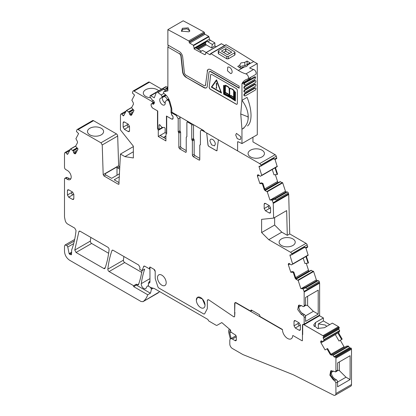 <?xml version="1.0" encoding="UTF-8"?>
<svg xmlns="http://www.w3.org/2000/svg" width="416" height="416" viewBox="0 0 416 416"><rect width="100%" height="100%" fill="white"/><g stroke="black" fill="none" stroke-linecap="round" stroke-linejoin="round"><path stroke-width="0.62" d="M93.543 120.676L78.088 129.6A1.804 1.045 -120 0 0 77.184 129.511L92.638 120.583A1.804 1.045 -120 0 1 93.543 120.676L116.412 133.874A1.804 1.045 -120 0 1 117.686 136.032L118.638 165.729A1.082 0.624 -120 0 0 119.402 167.024L119.844 167.279M78.088 129.6L100.953 142.802L102.232 144.96L117.686 136.032M101.239 134.852A8.055 4.649 180 0 1 92.487 135.866A8.055 4.649 180 0 1 87.485 131.602A8.055 4.649 180 0 1 89.846 128.274A8.055 4.649 180 0 1 98.654 127.275A8.055 4.649 180 0 1 103.594 131.602A8.055 4.649 180 0 1 101.239 134.852M299.369 305.006A5.418 3.13 60 0 0 302.687 313.56L304.288 314.48A1.804 1.045 -120 0 1 305.562 316.69L304.158 317.502L304.158 324.028L303.732 324.36A2.168 1.253 -120 0 0 302.895 324.376A2.168 1.253 -120 0 0 302.448 325.364L302.448 340.413A0.723 0.416 -120 0 1 302.297 340.746A0.723 0.416 -120 0 0 302.448 340.413L302.448 334.989A1.81 1.045 -120 0 0 302.702 334.256L302.702 325.515A1.81 1.045 -120 0 1 303.077 324.688A1.81 1.045 -120 0 1 303.212 324.631A1.81 1.045 -120 0 1 303.982 324.776L319.566 315.749L323.398 317.959L315.479 322.535L313.628 325.114L317.528 328.489L324.418 327.699L332.342 323.123L338.541 326.7L322.951 335.702L303.982 324.745M304.008 324.355L319.467 315.432A0.723 0.416 -120 0 0 319.618 315.099L303.732 324.36M304.158 317.502A1.804 1.045 -120 0 0 302.879 315.292L301.283 314.371L297.742 309.592L298.574 305.25L301.283 305.521L302.879 306.441A1.804 1.045 -120 0 0 303.784 306.53A1.804 1.045 -120 0 0 304.158 305.703L304.158 292.084A1.804 1.045 -120 0 0 304.039 291.387L302.796 288.397L302.458 288.709L300.856 288.647L298.163 280.431L296.062 279.308L295.142 278.19L295.719 277.857L296.473 279.074L296.062 279.308M305.937 248.035L308.152 255.273L291.268 264.909L289.697 263.806A1.264 0.728 -120 0 0 289.011 263.448L288.933 263.442A1.264 0.728 -120 0 0 288.678 263.5A1.264 0.728 -120 0 0 288.47 263.76L288.35 264.061A1.264 0.728 -120 0 0 288.382 264.867L290.805 272.267L293.233 272.366L295.142 278.19M308.152 255.273L292.698 264.196L290.004 255.507A0.723 0.416 -120 0 1 290.103 254.899A0.723 0.416 -120 0 1 290.248 254.868L291.408 254.914A1.082 0.624 -120 0 0 291.626 254.862A1.082 0.624 -120 0 0 291.777 253.952L291.725 253.796A1.804 1.045 -120 0 0 290.571 252.273L268.762 239.684L261.617 232.554L274.648 225.035L281.793 232.164L268.762 239.684M280.015 181.698L282.703 182.848L285.449 191.23A0.723 0.416 -120 0 0 286.13 191.906L287.29 191.953A1.082 0.624 -120 0 1 288.304 192.967L288.59 193.835A1.804 1.045 -120 0 1 288.709 194.48L289.723 233.938L287.295 235.336L286.66 210.59L273.629 218.114L261.617 219.352L261.617 232.554M273.629 218.114L273.25 203.408A1.804 1.045 -120 0 0 273.13 202.758L271.877 199.742L271.544 200.054L269.937 199.992L267.249 191.771L265.148 190.653L264.228 189.535L264.805 189.202L265.559 190.414L265.148 190.653M275.018 159.38L277.238 166.613L260.354 176.254L258.778 175.152A1.264 0.728 -120 0 0 258.097 174.788L258.014 174.788A1.264 0.728 -120 0 0 257.759 174.845A1.264 0.728 -120 0 0 257.551 175.1L257.436 175.406A1.264 0.728 -120 0 0 257.468 176.212L259.891 183.612L262.319 183.706L264.228 189.535M261.778 175.542L259.085 166.852A0.723 0.416 -120 0 1 259.189 166.244A0.723 0.416 -120 0 1 259.334 166.213L260.489 166.254A1.082 0.624 -120 0 0 260.707 166.208A1.082 0.624 -120 0 0 260.863 165.292L260.811 165.136A1.804 1.045 -120 0 0 259.652 163.618L218.421 139.812L216.913 150.779M217.131 150.394L216.434 150.691A1.082 0.624 60 0 0 216.944 150.758M202.977 130.161L202.342 130.53L206.7 133.047L207.99 145.116L208.754 146.328L216.372 150.727M202.342 130.53A2.709 1.565 -120 0 0 200.985 130.395A2.709 1.565 -120 0 0 200.424 131.638L200.424 144.555A0.723 0.416 -120 0 1 200.273 144.888A0.723 0.416 -120 0 1 200.106 144.919A0.723 0.416 -120 0 0 199.935 144.95A0.723 0.416 -120 0 0 199.784 145.283L199.784 159.588L199.02 160.03A1.082 0.624 -120 0 0 199.56 160.087A1.082 0.624 -120 0 0 199.784 159.588M193.523 124.701L193.523 138.419L191.74 139.454A0.723 0.416 -120 0 0 192.057 140.187L192.374 140.915L192.374 155.314L193.144 156.64L199.02 160.03M191.74 139.454L191.74 125.294A1.082 0.624 -120 0 0 190.97 123.963L187.647 122.049L188.287 121.68M186.883 136.651L186.566 137.015L186.883 136.651L186.883 122.491L187.106 121.992L187.647 122.049M186.846 136.848L186.566 137.015A0.723 0.416 -120 0 0 186.394 137.046A0.723 0.416 -120 0 0 186.243 137.379L186.243 151.772L185.479 152.214A1.082 0.624 -120 0 0 186.02 152.266A1.082 0.624 -120 0 0 186.243 151.772M172.957 112.83L172.318 113.199L176.28 115.482L178.194 118.804L178.194 131.721L178.833 133.182L178.833 147.493L179.603 148.819L185.479 152.214M172.318 113.199A1.082 0.624 -120 0 0 171.777 113.142A1.082 0.624 -120 0 0 171.553 113.641L171.553 114.098A1.082 0.624 -120 0 0 171.777 114.852L172.702 116.002A1.082 0.624 -120 0 1 173.087 116.99L172.713 119.231L171.995 119.033M154.138 101.863L152.646 102.721L152.646 103.178A1.082 0.624 -120 0 1 152.422 103.678L151.497 103.761A1.082 0.624 -120 0 0 151.336 103.808A1.082 0.624 -120 0 0 151.112 104.307L151.112 105.716L152.391 107.931L157.498 110.88L157.498 128.3L158.278 130.307L158.278 136.51L165.916 140.92L165.916 134.722L166.696 133.609L166.696 116.194L171.808 119.142M152.646 102.721A1.082 0.624 -120 0 0 151.887 101.4L134.04 91.099A1.804 1.045 -120 0 0 133.136 91.005A1.804 1.045 -120 0 0 132.881 91.281L132.397 93.007L134.555 95.087L131.862 100.199L133.276 102.809L133.474 104.12L131.565 107.744L133.999 110.453L131.576 115.055A1.264 0.728 -120 0 1 131.399 115.248A1.264 0.728 -120 0 1 131.071 115.3L130.749 115.248A1.264 0.728 -120 0 1 130.062 114.816L129.984 114.728A1.264 0.728 -120 0 1 129.522 113.88L129.074 112.33L126.5 110.427L123.703 115.695A0.723 0.416 -120 0 1 123.599 115.804A0.723 0.416 -120 0 1 123.022 115.591L121.867 114.296A1.082 0.624 -120 0 0 120.999 113.974A1.082 0.624 -120 0 0 120.848 114.135L120.572 114.66A1.804 1.045 -120 0 0 120.453 115.211L120.453 129.943L133.354 146.167L133.354 157.966L124.93 156.645L120.453 154.06L118.862 184.304M119.085 183.851L118.321 184.246L119.085 183.804M102.232 144.96L103.178 174.652L103.943 175.947L118.321 184.246M77.184 129.511A1.804 1.045 -120 0 0 76.929 129.782L76.445 131.508L78.598 133.588L75.91 138.7L77.319 141.315L77.522 142.62L75.613 146.245L78.042 148.954L75.618 153.556A1.264 0.728 -120 0 1 75.442 153.748A1.264 0.728 -120 0 1 75.114 153.8L74.792 153.748A1.264 0.728 -120 0 1 74.11 153.322L74.027 153.228A1.264 0.728 -120 0 1 73.564 152.381L73.117 150.831L70.543 148.928L67.746 154.196A0.723 0.416 -120 0 1 67.647 154.305A0.723 0.416 -120 0 1 67.07 154.092L65.91 152.797A1.082 0.624 -120 0 0 65.047 152.474A1.082 0.624 -120 0 0 64.891 152.641L64.615 153.161A1.804 1.045 -120 0 0 64.496 153.717L64.496 167.336A1.804 1.045 -120 0 0 65.775 169.546L67.371 170.472A5.418 3.13 -120 0 1 70.912 175.245A5.418 3.13 -120 0 1 70.08 179.587A5.418 3.13 -120 0 1 67.371 179.322L65.775 178.402A1.804 1.045 -120 0 0 64.87 178.308A1.804 1.045 -120 0 0 64.496 179.135L64.496 216.648A3.614 2.085 -120 0 0 64.584 217.464L65.192 220.423A3.614 2.085 -120 0 0 67.657 224.037L74.766 228.14L76.034 230.511C75.301 237.593 73.85 244.072 71.677 249.943L71.375 254.764L69.54 254.212L69.124 253.646L67.772 247.026L73.679 243.615M143.874 266.11L142.007 270.65L139.734 269.334L139.953 267.415L138.684 265.044L113.162 250.307A1.804 1.045 -120 0 0 112.258 250.219A1.804 1.045 -120 0 0 111.951 250.609A125.59 72.509 -120 0 0 107.843 269.173A1.804 1.045 -120 0 0 109.112 271.554L133.661 285.73L133.661 286.629L147.742 294.762C146.728 297.721 145.168 300.009 143.062 301.626L141.128 301.532L69.607 260.239C66.503 258.097 64.802 255.148 64.496 251.389L64.496 246.241L65.057 245.003L66.784 245.388L67.772 247.026M159.76 291.668L142.932 301.709L158.382 292.781M144.316 266.032L143.588 266.453L144.778 266.198L149.578 268.975L149.963 268.752M149.963 267.129L149.578 267.348L150.093 267.056L149.578 267.348L149.578 268.975M153.925 269.266L150.093 267.056L153.925 269.266L155.199 271.482L155.199 277.909L155.199 271.482A1.804 1.045 -120 0 0 153.925 269.266M155.199 277.909A3.614 2.085 -120 0 0 155.438 279.292L157.836 286.608A1.804 1.045 -120 0 0 158.995 288.127L203.528 313.841L158.995 288.127A1.804 1.045 -120 0 1 157.836 286.608L155.438 279.292A3.614 2.085 -120 0 1 155.199 277.909M203.528 313.841A1.804 1.045 -120 0 0 204.433 313.929A1.804 1.045 -120 0 0 204.688 313.659L207.085 309.109L204.688 313.659A1.804 1.045 -120 0 1 204.433 313.929A1.804 1.045 -120 0 1 203.528 313.841M207.085 309.109A3.614 2.085 -120 0 0 207.324 308.001L207.324 300.815L207.324 308.001A3.614 2.085 -120 0 1 207.085 309.109M207.324 300.815L207.771 299.822L208.988 300.014L233.553 316.675A1.446 0.832 -120 0 0 234.364 316.8L233.553 316.675L208.988 300.014A2.168 1.253 -120 0 0 207.771 299.822A2.168 1.253 -120 0 0 207.324 300.815M281.814 329.092L281.559 329.238A1.81 1.045 -120 0 0 282.266 329.399A0.723 0.416 -120 0 1 282.568 330.117L282.058 329.233L260.031 316.514L259.522 314.746L251.347 310.024L250.838 310.32L251.347 310.024L250.838 310.32L250.838 311.204L236.194 302.754A2.168 1.253 -120 0 0 235.113 302.645A2.168 1.253 -120 0 0 234.66 303.638L234.66 316.139L234.364 316.8A1.446 0.832 -120 0 0 234.66 316.139L234.915 312.343M282.568 330.595A3.614 2.085 -120 0 0 282.698 331.588A7.228 4.17 -120 0 0 291.164 338.811A7.228 4.17 -120 0 0 292.651 335.894A0.723 0.416 -120 0 1 292.796 335.603A0.723 0.416 -120 0 0 292.651 335.894A7.228 4.17 -120 0 1 291.164 338.811A7.228 4.17 -120 0 1 282.698 331.588A3.614 2.085 -120 0 1 282.568 330.595M293.16 335.639A0.723 0.416 -120 0 0 292.796 335.603L292.796 335.603A0.723 0.416 -120 0 1 293.16 335.639L301.938 340.709A0.723 0.416 -120 0 0 302.297 340.746A0.723 0.416 -120 0 1 301.938 340.709L293.16 335.639M128.242 127.135L124.41 129.35L123.136 127.135L126.968 124.925L128.242 127.135L129.522 126.402L129.522 130.827L128.242 131.56L129.147 131.654L129.522 130.827M124.41 129.35L128.242 131.56M123.136 127.135L123.136 122.71L123.51 121.883L124.41 121.976L123.136 122.71M129.522 126.402L128.242 124.186L124.41 121.976M68.713 197.205L72.545 194.995L71.266 192.78L67.434 194.995L68.713 197.205L72.545 199.42L73.45 199.508L73.824 198.682L72.545 199.42M67.434 194.995L67.434 190.57L67.808 189.743L68.713 189.831L67.434 190.57M72.545 194.995L73.824 194.256L72.545 192.046L68.713 189.831M73.824 194.256L73.824 198.682M105.212 267.706L103.828 268.507A1.804 1.045 -120 0 0 104.728 268.596A1.804 1.045 -120 0 0 105.035 268.206A121.696 70.262 -120 0 0 109.091 249.6A1.804 1.045 -120 0 0 107.822 247.224L80.111 231.228L78.9 231.525L79.206 231.135M103.828 268.507L76.045 252.465L74.776 250.084L78.9 231.525L79.7 231.067M269.282 208.567L265.45 210.777L264.17 208.567L268.003 206.352L269.282 208.567L270.561 207.828L270.561 212.254L269.282 212.992L270.187 213.08L270.561 212.254M265.45 210.777L269.282 212.992M264.17 208.567L264.17 204.136L264.545 203.31L265.45 203.403L264.17 204.136M270.561 207.828L269.282 205.613L265.45 203.403M294.013 325.811L297.846 323.596L299.125 325.811L300.404 325.073L299.125 322.858L295.292 320.648L294.388 320.554L294.013 321.386L294.013 325.811L295.292 328.021L299.125 330.236L300.03 330.325L300.404 329.498L299.125 330.236M300.404 325.073L300.404 329.498M157.498 277.675A6.141 3.546 -120 0 0 160.181 283.858A6.141 3.546 -120 0 0 164.913 285.506A6.141 3.546 -120 0 0 166.187 282.693A6.141 3.546 -120 0 0 163.504 276.51A6.141 3.546 -120 0 0 158.772 274.862A6.141 3.546 -120 0 0 157.498 277.675A6.141 3.546 -120 0 0 160.181 283.858A6.141 3.546 -120 0 0 164.913 285.506A6.141 3.546 -120 0 0 166.187 282.693A6.141 3.546 -120 0 0 163.504 276.51A6.141 3.546 -120 0 0 158.772 274.862A6.141 3.546 -120 0 0 157.498 277.675M196.336 300.097A6.141 3.546 -120 0 0 199.02 306.28A6.141 3.546 -120 0 0 203.752 307.923A6.141 3.546 -120 0 0 205.026 305.115A6.141 3.546 -120 0 0 202.342 298.932A6.141 3.546 -120 0 0 197.61 297.284A6.141 3.546 -120 0 0 196.336 300.097A6.141 3.546 -120 0 0 199.02 306.28A6.141 3.546 -120 0 0 203.752 307.923A6.141 3.546 -120 0 0 205.026 305.115L202.342 298.932L197.61 297.289L196.336 300.097M161.564 89.138L149.5 82.17A1.804 1.045 -120 0 0 148.595 82.082L133.136 91.005M276.806 157.851L274.763 159.032L275.22 159.385L276.754 158.501L276.271 156.213A1.804 1.045 -120 0 0 275.111 154.695L252.949 141.898L252.949 137.228M275.662 167.523A1.264 0.728 -120 0 0 275.678 168.371L277.586 174.2L277.144 174.481L275.231 168.631L275.595 167.456M275.345 174.684L277.576 181.501A1.264 0.728 -120 0 0 278.08 182.328L265.086 189.831M278.387 182.629L278.08 182.328M289.723 233.938L306.025 243.35L290.571 252.273M307.72 246.511L305.677 247.692L306.14 248.045L307.668 247.156L307.185 244.868A1.804 1.045 -120 0 0 306.025 243.35M306.582 256.178A1.264 0.728 -120 0 0 306.592 257.026L308.506 262.86L308.064 263.136L306.145 257.286L306.514 256.116M306.259 263.338L308.495 270.156A1.264 0.728 -120 0 0 309 270.982L296 278.486M309.301 271.284L309 270.982M319.618 315.099L319.618 283.156A1.804 1.045 -120 0 0 319.498 282.464L319.223 281.627A1.082 0.624 -120 0 0 318.204 280.608L317.044 280.566A0.723 0.416 -120 0 1 316.368 279.885L313.622 271.502L310.934 270.353M303.784 306.53L305.188 305.718A1.804 1.045 -120 0 0 305.562 304.892L304.158 305.703M302.619 288.392L304.278 287.43L305.448 287.815L303.28 289.068M304.455 287.435L302.796 288.397M293.233 272.366L293.8 272.007L295.719 277.857M308.064 263.136L304.923 263.489L303.176 258.149M293.8 272.007L292.079 271.466L290.805 272.267M305.677 247.692L304.044 246.87L304.606 247.364L291.626 254.862M271.877 199.742L273.541 198.78L274.534 199.155L272.36 200.408M273.541 198.78L271.7 199.732M262.319 183.706L262.886 183.347L264.805 189.202M277.144 174.481L274.009 174.834L272.256 169.489M262.886 183.347L261.165 182.806L259.891 183.612M274.763 159.032L273.125 158.215L273.692 158.709L260.707 166.208M208.754 146.328L216.434 150.691M208.816 146.292A1.082 0.624 60 0 1 208.057 145.08L206.7 133.047M193.144 156.64L194.932 155.605L199.784 158.408M194.932 155.605L194.163 154.279L194.163 139.885A0.723 0.416 60 0 0 193.846 139.152A0.723 0.416 -120 0 1 193.523 138.419M179.603 148.819L181.392 147.789A1.082 0.624 60 0 1 180.622 146.463L180.622 132.153L180.305 131.42A0.723 0.416 60 0 1 179.982 130.692L179.982 117.77A2.709 1.565 60 0 0 179.826 116.792M158.278 136.51L160.826 135.039L160.519 135.502L160.836 135.923L165.916 138.856M158.278 130.307L163.015 127.572M160.893 135.954L160.831 135.034L165.157 132.538M157.498 128.3L157.794 128.128M152.422 103.678L154.362 102.554M153.41 100.521L151.887 101.4M124.93 156.645L133.354 151.783M120.453 154.06L133.354 146.609M64.87 178.308L66.274 177.497A1.804 1.045 -120 0 1 67.179 177.585L70.694 179.02M147.742 294.762L150.426 293.212L136.344 285.08L136.344 284.18L137.342 284.757L138.731 283.962M133.661 286.629L136.344 285.08M142.012 270.644A121.696 70.262 60 0 1 138.554 284.461A1.804 1.045 60 0 1 138.247 284.851A1.804 1.045 60 0 1 137.342 284.757M142.007 270.65L144.69 269.1A125.59 72.509 60 0 0 141.284 283.639L149.963 278.626M250.838 311.204L252.112 310.466M108.638 253.287L91.629 243.469A1.804 1.045 60 0 1 90.36 241.088A125.59 72.509 60 0 1 90.839 237.416M304.387 247.494L306.14 248.045M273.473 158.839L275.22 159.385M118.669 165.984L118.789 166.322M123.9 256.506A125.59 72.509 -120 0 0 123.427 260.177A1.804 1.045 -120 0 0 124.696 262.558L109.112 271.554M141.721 272.386L124.696 262.558M305.448 287.815L307.086 288.631L319.223 281.627M274.648 217.526L274.648 225.035M287.295 235.336L281.793 232.164M274.534 199.155L276.172 199.976L288.304 192.967M181.392 147.789L186.243 150.592M148.429 286.073A3.614 2.085 60 0 0 147.352 286.192A3.614 2.085 60 0 0 146.838 286.744L146.13 288.116A3.614 2.085 60 0 1 145.616 288.668A3.614 2.085 60 0 1 142.657 287.508A3.614 2.085 60 0 1 141.284 283.639M163.758 137.613L165.916 136.365M150.103 287.123A3.614 2.085 60 0 1 150.712 287.872L151.112 287.648M163.514 137.467L165.916 136.084M150.426 293.212A34.325 19.817 60 0 0 151.351 289.292A0.905 0.52 60 0 0 151.107 288.454L150.712 287.872M305.562 316.69L305.562 321.412L318.209 314.111L318.209 290.139L305.562 297.445L305.562 304.892M318.209 314.111L313.383 311.324L305.417 315.921M305.547 305.131L307.606 305.562L313.383 311.324M298.86 306.992L301.35 305.557M262.033 156.879A8.174 4.722 0 0 0 264.425 153.577A8.174 4.722 0 0 0 259.407 149.188A8.174 4.722 0 0 0 250.474 150.202A8.174 4.722 0 0 0 248.076 153.577A8.174 4.722 0 0 0 253.152 157.908A8.174 4.722 0 0 0 262.033 156.879M158.678 90.808A8.174 4.722 0 0 0 145.714 89.726A8.174 4.722 0 0 0 143.322 93.101A8.174 4.722 0 0 0 150.649 97.755M119.408 176.79L114.192 179.8L119.137 182.655M103.943 175.947L105.732 174.918L111.639 178.324L119.548 173.758M119.761 169.146L117.744 167.981L117.005 166.91L117.005 175.23M117.005 166.91L104.993 173.841L105.732 174.918M215.306 144.139L214.521 145.876L211.598 144.856L209.94 141.04A3.796 2.189 -120 0 1 210.73 139.303A3.796 2.189 -120 0 1 213.652 140.317A3.796 2.189 -120 0 1 215.306 144.139M281.471 238.909A8.055 4.649 0 0 0 279.11 242.237A8.055 4.649 0 0 0 284.112 246.501A8.055 4.649 0 0 0 292.864 245.487A8.055 4.649 0 0 0 295.225 242.237A8.055 4.649 0 0 0 290.28 237.905A8.055 4.649 0 0 0 281.471 238.909M307.606 296.265L307.606 305.562M218.421 139.812L206.762 133.011M133.661 285.73L136.344 284.18M339.128 328.219L323.544 337.22L339.128 328.219A0.723 0.416 -120 0 0 339.128 327.387L339.082 327.304A1.082 0.624 -120 0 0 338.541 326.732L322.951 335.702M339.082 327.304L323.497 336.305A1.082 0.624 -120 0 0 322.951 335.733L338.541 326.7M322.951 335.733L303.982 324.776L322.951 335.733M314.174 326.607A6.323 3.65 0 0 1 315.479 325.515L315.479 322.561L323.398 317.99L315.479 322.561L313.628 325.13M329.758 324.615L323.398 320.939L323.398 317.959M321.001 340.98L321.001 340.98A1.264 0.728 -120 0 0 320.741 341.557L320.741 341.952A1.264 0.728 -120 0 0 321.001 342.836L325.088 349.913L326.986 348.816L330.148 354.292L330.72 353.959L331.594 354.843L331.183 355.082L330.148 354.292M335.26 334.521L339.03 341.047L341.624 339.508L338.452 334.012L338.452 332.618L322.899 341.656L321.698 341.006A1.264 0.728 -120 0 0 321.069 340.943L321.069 340.943M337.927 332.982L322.899 341.656L324.116 339.96L323.268 338.208A0.723 0.416 -120 0 1 323.268 337.376L323.544 337.22A0.723 0.416 -120 0 0 323.544 336.383L323.497 336.305M281.559 329.238L236.194 303.046A1.81 1.045 -120 0 0 235.29 302.957A1.81 1.045 -120 0 0 234.915 303.784L234.66 312.489M150.093 267.056A0.723 0.416 -120 0 0 149.963 266.999L149.963 281.731L148.803 282.402L148.429 283.135A2.891 1.669 -120 0 0 149.365 283.057A2.891 1.669 -120 0 0 149.963 281.731M236.324 339.851L235.045 340.59A1.81 1.045 -120 0 0 235.95 340.678A1.81 1.045 -120 0 0 236.324 339.851L236.324 336.903A1.81 1.045 -120 0 0 235.045 334.688L233.87 334.012A18.08 10.442 -120 0 1 231.156 332.108A1.087 0.624 -120 0 1 230.573 330.699L230.698 330.184L221.79 322.577L217.022 325.328A1.825 1.056 -120 0 1 216.117 325.239L209.045 321.152A1.082 0.624 -120 0 1 208.504 320.58L208.057 319.81A1.082 0.624 -120 0 0 207.516 319.238L154.612 288.694A3.614 2.085 -120 0 0 153.951 288.413L151.263 287.695A3.614 2.085 -120 0 1 150.602 287.414L148.429 286.156L148.429 283.135M235.045 340.59L232.362 339.04A3.614 2.085 -120 0 0 230.558 338.863A3.614 2.085 -120 0 0 229.809 340.517L229.809 344.058A3.614 2.085 -120 0 0 232.362 348.483L242.694 354.448A3.614 2.085 -120 0 0 243.084 354.64L292.261 374.343A36.135 20.862 -120 0 1 294.554 375.383L333.518 395.106A3.614 2.085 -120 0 0 335.171 395.2A3.614 2.085 -120 0 0 335.915 393.546L335.915 382.897L337.579 381.94A1.804 1.045 60 0 0 336.3 379.725L335.088 379.023A5.418 3.13 60 0 1 331.677 370.609M351.234 348.353L335.644 357.349A0.723 0.416 -120 0 0 334.922 356.933L350.511 347.932A0.723 0.416 -120 0 1 351.234 348.353L351.281 348.431A1.082 0.624 -120 0 1 351.504 349.185L335.915 358.186L335.915 371.098L335.546 371.925L333.424 371.134L330.715 370.864L329.888 375.206L333.424 379.985L334.641 380.687L335.915 382.897M335.915 358.186A1.082 0.624 -120 0 0 335.691 357.432L335.644 357.349M350.511 347.932L334.651 357.089A0.723 0.416 -120 0 1 333.928 356.673L332.836 355.061L331.183 355.082M340.314 340.288L344.022 346.71L330.928 354.271M326.986 348.816L325.088 349.913M338.354 332.732L323.211 341.479L338.354 332.732M341.624 339.508L342.186 339.149L339.024 333.679A1.264 0.728 -120 0 1 338.863 332.384L339.7 330.964L338.858 329.212L323.268 338.208M338.858 329.212A0.723 0.416 -120 0 1 338.858 328.375L323.268 337.376M149.458 281.876L148.803 282.402M335.915 371.098L337.579 370.136A1.804 1.045 60 0 1 337.204 370.963L335.546 371.925M346.658 346.091L331.531 354.822L346.658 346.091L348.421 346.065L349.518 347.672A0.723 0.416 -120 0 0 350.236 348.093M327.548 348.462L330.72 353.959M319.54 315.765A1.81 1.045 -120 0 0 319.145 315.619M344.022 346.71L344.448 347.365M351.504 349.185L351.504 384.545L335.915 393.546M335.171 395.2L350.756 386.204A3.614 2.085 -120 0 0 351.504 384.545M326.794 326.326L325.25 325.036L318.328 323.872L323.398 320.939M318.328 323.872L318.328 328.645M337.579 382.075L346.003 377.213L350.095 379.579L350.095 355.722L337.579 362.95L337.579 370.136M337.579 381.94L337.579 386.807L350.095 379.579M339.368 361.915L339.368 370.594L346.003 377.213M331.256 372.46L333.492 371.171M339.368 370.594L337.574 370.219M230.329 339.035L228.821 332.8A5.418 3.13 60 0 1 229.419 329.092M230.547 330.054A3.973 2.293 60 0 0 230.48 330.091A3.973 2.293 60 0 0 229.793 332.992L231.13 338.53M244.182 67.054L242.949 66.96L240.682 68.271A1084.008 625.856 -120 0 0 237.744 66.425L240.011 65.114L239.902 64.553L241.067 62.894L244.806 62.348L247.073 61.038A1084.008 625.856 -120 0 1 250.011 62.884L247.744 64.194L247.842 64.938L246.688 66.414L244.182 67.054L238.342 70.424A1084.008 625.856 -120 0 0 231.265 65.988L228.202 64.09A1084.008 625.856 -120 0 0 210.917 53.669A0.723 0.416 -120 0 0 210.553 53.628A0.723 0.416 -120 0 0 210.402 53.96L209.893 54.699A0.723 0.416 -120 0 0 210.257 54.73A0.723 0.416 -120 0 0 210.402 54.397M210.553 53.628L225.883 44.777A0.723 0.416 -120 0 1 226.252 44.814A1084.008 625.856 -120 0 1 243.532 55.24A1084.008 625.856 -120 0 1 246.6 57.138A1084.008 625.856 -120 0 1 253.677 61.568L247.853 64.756M247.744 65.307L247.744 64.194M247.744 64.912L247.073 64.527L244.806 65.837A3.973 2.293 0 0 0 241.067 66.446A3.973 2.293 0 0 0 240.011 67.532M234.681 55.136L228.29 58.828L226.756 58.802A1084.008 625.856 -120 0 0 218.582 53.877L218.582 51.516L218.265 51.064L218.582 50.617L224.968 46.93L226.502 46.94A1086.899 627.52 60 0 1 234.681 51.865L234.998 52.328L234.998 54.683L234.681 55.136L234.681 52.775L228.29 56.462L226.756 56.441L218.582 51.516M218.265 51.069L218.265 53.425L218.582 53.877M253.677 61.568A36.135 20.862 -120 0 0 257.291 63.56L249.626 67.985A36.135 20.862 -120 0 0 253.588 69.467L245.924 73.892A36.135 20.862 -120 0 1 238.342 70.424M240.011 67.844L240.011 65.114M247.073 64.527L247.073 61.038M244.806 65.837L244.806 62.348M238.129 141.747L237.619 142.043A0.723 0.416 -120 0 1 237.765 141.716A0.723 0.416 -120 0 1 238.082 141.726L241.961 143.572L257.291 134.722L257.291 63.56M216.18 46.706L214.885 45.963L214.874 42.858L210.402 40.295A1.264 0.728 -120 0 1 209.55 39.094L208.728 36.384L205.041 34.268A0.723 0.416 -120 0 1 204.526 33.384L204.526 32.947A0.723 0.416 -120 0 0 204.006 32.058A1084.008 625.856 -120 0 0 183.196 20.8L167.866 29.65A1084.008 625.856 -120 0 1 188.677 40.908A0.723 0.416 -120 0 1 189.197 41.798L189.197 42.24A0.723 0.416 -120 0 0 189.712 43.124L193.393 45.235L194.251 48.615L206.981 41.267L207.095 40.695L194.251 48.11M224.624 45.5L221.359 43.716L206.133 52.551M205.187 85.576A2.35 1.357 -120 0 0 205.322 85.514L205.067 85.665A2.35 1.357 -120 0 1 203.892 85.545L186.004 75.223A2.35 1.357 -120 0 1 184.361 72.602L182.692 57.002A4.878 2.818 -120 0 0 179.27 51.563L167.866 44.98L167.866 29.65M205.067 85.665A2.35 1.357 -120 0 0 205.535 84.833L207.459 71.011L205.535 84.833M210.626 71.734L210.881 71.588A2.35 1.357 -120 0 0 209.706 71.469L209.451 71.62A2.35 1.357 -120 0 1 210.626 71.734L239.148 88.202L239.148 86.138L210.626 69.67A4.878 2.818 -120 0 0 208.187 69.425A4.878 2.818 -120 0 0 207.204 71.157M209.451 71.62A2.35 1.357 -120 0 0 208.978 72.452L207.308 86.122A4.878 2.818 -120 0 1 206.331 87.854A4.878 2.818 -120 0 1 203.892 87.615L186.004 77.288L204.147 87.464A4.878 2.818 -120 0 0 206.456 87.776M167.866 89.159L167.638 89.289A2.168 1.253 -120 0 0 167.856 89.456L163.805 91.811L167.866 90.875L167.866 47.044L179.27 53.633A2.35 1.357 -120 0 1 180.918 56.248L182.588 71.848A4.878 2.818 -120 0 0 186.004 77.288M163.805 91.811A1.082 0.624 -120 0 0 163.701 91.853A1.082 0.624 -120 0 0 163.514 92.638A1.082 0.624 -120 0 0 164.112 93.584L165.292 94.51A7.228 4.17 -120 0 1 167.586 97.027A11.565 6.677 -120 0 1 170.18 102.684L171.517 107.692A7.228 4.17 -120 0 1 171.824 109.886L171.824 112.174L203.341 130.369A1.804 1.045 -120 0 1 203.98 130.936L204.272 131.3A1.804 1.045 -120 0 0 204.911 131.867M237.619 142.043L237.619 150.748M241.961 143.572L241.961 129.21L240.744 113.979L248.097 116.896L248.128 119.08C247.608 123.552 245.554 126.927 241.961 129.21L244.088 127.93A25.303 14.607 -120 0 1 243.495 128.326M253.588 69.467A2.891 1.669 -120 0 1 255.871 71.906A2.891 1.669 -120 0 1 255.544 74.552L247.879 78.978A2.891 1.669 -120 0 1 247.624 79.082A25.293 14.602 -120 0 0 245.409 79.971A25.293 14.602 -120 0 0 242.096 83.34A1.804 1.045 -120 0 0 241.961 83.928L241.961 100.298A25.308 14.612 -120 0 0 241.94 100.261L240.744 113.979M247.879 78.978A2.891 1.669 -120 0 0 248.206 76.331A2.891 1.669 -120 0 0 245.924 73.892M209.893 54.699L206.029 52.567L205.182 54.647M205.4 54.356L204.552 54.584L205.509 54.033M194.251 48.615L193.97 48.844L204.552 54.584M209.144 86.913A1.804 1.045 -120 0 0 210.413 89.31L236.085 104.135A1.804 1.045 -120 0 0 236.985 104.224A1.804 1.045 -120 0 0 237.359 103.397L237.359 90.709A1.804 1.045 -120 0 0 236.085 88.499L211.858 74.511A1.804 1.045 -120 0 0 210.954 74.422A1.804 1.045 -120 0 0 210.59 75.062L209.222 86.871A1.804 1.045 -120 0 0 210.491 89.268L210.413 89.31M228.472 66.981L227.76 67.148L227.479 70.777L230.667 73.575A3.614 2.085 -120 0 0 231.374 73.408A3.614 2.085 -120 0 0 231.655 69.784A3.614 2.085 -120 0 0 228.472 66.981M240.516 136.443L236.449 133.385L235.7 135.039L237.276 138.674L240.063 139.646L240.516 139.194A3.614 2.085 -120 0 0 240.516 136.443M234.681 52.775L234.998 52.328M241.961 83.928L249.626 79.503A1.804 1.045 60 0 1 249.761 78.915A25.293 14.602 60 0 1 251.103 77.116M248.128 119.08A25.303 14.607 -120 0 0 248.123 114.858C247.603 110.058 245.549 105.201 241.966 100.298L247.068 97.349C249.34 102.986 250.63 108.28 250.936 113.23A25.303 14.607 -120 0 1 250.936 117.463C250.661 121.498 249.522 124.322 247.536 125.944M255.622 80.766L255.112 80.47A1.264 0.728 120 0 0 254.478 80.532L244.769 86.138A1.264 0.728 120 0 0 243.942 87.251A1.264 0.728 120 0 0 244.14 88.265L244.65 88.561A1.264 0.728 120 0 0 245.284 88.499L254.992 82.893A1.264 0.728 120 0 0 255.819 81.775A1.264 0.728 120 0 0 255.622 80.766A1.264 0.728 120 0 0 254.992 80.829L245.284 86.434A1.264 0.728 120 0 0 244.457 87.547A1.264 0.728 120 0 0 244.65 88.561M255.143 76.799L254.478 76.846L244.769 82.451A1.264 0.728 120 0 0 243.942 83.564A1.264 0.728 120 0 0 244.14 84.578L244.65 84.874A1.264 0.728 120 0 0 245.284 84.807L254.992 79.206L255.627 77.074L245.284 82.742A1.264 0.728 120 0 0 244.457 83.86A1.264 0.728 120 0 0 244.65 84.874M244.65 95.935L244.14 95.638A1.264 0.728 120 0 1 243.942 94.63A1.264 0.728 120 0 1 244.769 93.512L254.478 87.906L254.992 88.202L245.284 93.808A1.264 0.728 120 0 0 244.457 94.921A1.264 0.728 120 0 0 244.65 95.935A1.264 0.728 120 0 0 245.284 95.872L254.992 90.267A1.264 0.728 120 0 0 255.819 89.154A1.264 0.728 120 0 0 255.622 88.14A1.264 0.728 120 0 0 254.992 88.202M255.143 87.859L254.478 87.906M255.622 84.453L255.112 84.157A1.264 0.728 120 0 0 254.478 84.219L244.769 89.825A1.264 0.728 120 0 0 243.942 90.938A1.264 0.728 120 0 0 244.14 91.952L244.65 92.248A1.264 0.728 120 0 0 245.284 92.186L254.992 86.58A1.264 0.728 120 0 0 255.819 85.467A1.264 0.728 120 0 0 255.622 84.453A1.264 0.728 120 0 0 254.992 84.516L245.284 90.121A1.264 0.728 120 0 0 244.457 91.234A1.264 0.728 120 0 0 244.65 92.248M167.866 47.044L179.27 53.633M168.121 45.131L168.121 46.899M182.38 28.288L188.23 27.867L189.836 31.002L188.885 31.803L181.402 31.132L182.38 28.288M207.095 40.695L207.782 41.808L212.347 44.424L211.661 47.954L206.305 44.886L205.743 44.179L197.48 48.953M214.874 42.858L212.347 44.424M214.885 45.963L211.661 47.954M205.322 85.514A2.35 1.357 -120 0 0 205.795 84.682M208.317 69.358A4.878 2.818 -120 0 0 207.459 71.011M210.881 71.588L239.148 87.906M180.918 56.248L181.173 56.103L182.842 71.703A4.878 2.818 -120 0 0 186.259 77.137M181.173 56.103A2.35 1.357 -120 0 0 179.525 53.482M248.123 114.858L248.097 116.896M200.023 51.984L202.608 50.456L206.159 52.489M193.97 48.844L195.634 47.882L201.38 51.199M205.743 44.179L205.494 42.624L206.981 41.267M210.995 74.402A1.804 1.045 -120 0 0 210.668 75.015L209.222 86.871M210.491 89.268L236.158 104.088A1.804 1.045 -120 0 0 237.026 104.198M221.52 51.017L221.52 51.168A1086.894 627.52 60 0 1 227.396 54.709L231.738 52.203A1086.894 627.52 60 0 0 225.862 48.662L221.52 51.017M167.638 89.289A1.804 1.045 -120 0 0 166.634 88.946L165.074 89.31A9.396 5.424 -120 0 0 164.221 89.638L167.866 87.532M181.75 31.491L181.646 30.997L182.811 29.406L187.158 28.844L189.597 30.846L189.483 31.377M229.97 88.15L232.476 89.107L234.016 90.34L234.39 91.38L235.461 92.071L235.383 100.994L230.563 97.791L223.6 94.188L223.6 85.379L224.666 85.836M223.6 85.379L224.63 85.899L225.098 85.192L226.668 85.753L228.571 86.975L229.549 88.478L229.814 88.234M216.512 79.815L221.546 93.033L216.512 79.815M223.564 52.395L225.618 51.21L225.607 48.656M229.809 53.466L225.618 51.21M162.422 98.426A3.796 2.189 -120 0 0 165.235 103.142M167.414 99.736A3.796 2.189 -120 0 0 164.154 96.528M225.228 85.228L228.119 86.694L229.544 88.483M230.058 88.124L232.84 89.476L233.938 90.386L234.312 91.426L235.388 92.118L235.383 100.994M216.434 79.862L211.328 87.131L221.546 93.033M230.485 97.427L235.113 100.5L235.113 92.232L234.437 91.801L234.702 99.746L230.308 96.892L224.276 93.725L224.479 86.117L223.87 85.8L223.87 94.011L228.54 96.309L229.689 97.308L230.558 97.386L235.113 100.407M225.087 85.836L224.546 86.668L224.546 93.283L225.087 92.383L225.087 85.836M234.437 92.446L233.891 90.948L233.891 97.464L234.437 98.956L234.437 92.446M225.285 92.794L224.76 93.688L228.769 95.633L229.356 96.34L228.374 94.406L225.285 92.794M230.246 96.481L234.27 99.18L233.745 97.698L232.04 96.418L230.324 95.649L229.798 95.841L229.627 96.496L230.324 96.439L234.224 99.055M225.363 85.67L225.363 92.492L227.859 93.709L229.356 95.326L229.122 88.27L227.973 86.897L225.363 85.67M233.62 97.276L233.62 90.423L231.384 88.832L230.043 88.535L229.632 89.419L229.627 95.508L231.062 95.555L233.62 97.276M211.812 87.084L216.434 80.512L221.057 92.425L211.812 87.084L216.45 80.553M223.943 85.842L223.943 93.964L230.558 97.386M234.562 91.884L234.702 99.746M225.087 85.914L224.546 86.668M224.624 86.627L224.624 93.153M233.969 91.161L233.969 97.422L234.437 98.701M225.326 92.804L224.76 93.688M224.832 93.642L228.847 95.592L229.278 96.273M229.98 95.706L229.705 96.455L230.152 96.538M225.436 85.691L225.363 92.492M225.436 92.451L227.937 93.662L229.356 95.155M229.856 95.378L231.27 95.571L233.62 97.167M229.778 95.42L229.627 89.596M230.006 88.551L229.705 89.549M211.89 87.043L221.016 92.31M216.627 88.39L216.705 87.61L216.627 88.39L216.242 88.171L216.242 87.433L216.627 87.656M216.242 87.433L216.705 87.61M216.533 87.069L216.7 83.346L216.247 83.174L216.533 87.069L216.627 83.392L216.247 83.174M166.696 132.772L165.864 133.255L166.696 132.293M173.072 118.602L172.536 118.908A2.709 1.565 -120 0 1 171.309 118.841L166.436 116.028L166.436 132.444M165.864 133.255L165.157 132.844L165.157 128.799A1.087 0.624 -120 0 0 164.393 127.473A1.092 0.629 -120 0 0 163.888 127.431A3.614 2.085 -120 0 1 160.326 125.377A1.092 0.629 -120 0 0 159.822 124.836A1.087 0.624 -120 0 0 159.245 124.758A1.087 0.624 -120 0 0 159.021 125.252L159.021 129.303L158.002 128.716L157.747 127.993L157.747 111.015L153.036 108.295A2.709 1.565 -120 0 1 151.122 104.978L151.122 104.172M172.536 118.908A2.709 1.565 -120 0 0 173.087 117.92M171.564 114.239L171.564 114.774L173.014 116.584M171.553 113.708A0.723 0.416 -120 0 0 171.049 112.939L171.033 108.165L171.558 107.864M169.822 101.509L169.203 101.868L171.033 108.165M169.203 101.868A1.446 0.832 -120 0 0 168.428 100.703L167.809 100.22A1.446 0.832 -120 0 0 166.91 100.027A1.446 0.832 -120 0 0 166.8 100.116L165.266 101.707A1.082 0.624 -120 0 0 165.152 102.367A3.9 2.252 -120 0 1 164.424 104.983A3.9 2.252 -120 0 1 163.571 105.16A3.9 2.252 -120 0 1 160.191 102.076A3.9 2.252 -120 0 1 160.524 98.223A3.9 2.252 -120 0 1 161.377 98.046A1.082 0.624 -120 0 0 161.616 97.994A1.082 0.624 -120 0 0 161.824 97.651L161.964 96.866A1.446 0.832 -120 0 0 161.138 95.009L157.976 92.539A2.168 1.253 -120 0 0 156.624 92.253A2.168 1.253 -120 0 0 156.265 92.69L154.294 97.812L150.738 95.758A1.087 0.624 -120 0 0 150.197 95.701A1.087 0.624 -120 0 0 149.973 96.2L150.192 97.12L152.1 99.767L153.915 101.161L154.445 102.809L153.468 104.364L153.072 103.818L151.174 103.99M159.021 129.303L162.365 127.374M162.906 88.733L166.322 86.757A1.087 0.624 -120 0 0 165.781 86.705L150.197 95.701M166.322 86.757L167.404 87.381M172.084 112.325L171.033 112.934M156.624 92.253L162.739 88.722L165.641 90.735M153.072 103.818L154.487 103.007M167.866 86.19L167.201 87.916M100.953 142.802L116.412 133.874M302.734 325.198L302.448 325.364M304.288 314.48L302.879 315.292M302.687 313.56L301.283 314.371M319.618 283.156L304.158 292.084M319.498 282.464L304.039 291.387M313.622 271.502L298.163 280.431M316.368 279.885L301.174 288.657M313.357 271.185L297.898 280.108M311.428 270.343L296.405 279.016M289.89 263.999L288.382 264.867M308.495 270.156L295.63 277.581M289.297 263.52L288.35 264.061M289.011 263.448L288.47 263.76M308.204 254.966L292.75 263.89M291.06 254.899L290.004 255.507M304.044 246.87L291.777 253.952M307.185 244.868L291.725 253.796M288.709 194.48L273.25 203.408M288.59 193.835L273.13 202.758M282.703 182.848L267.249 191.771M285.449 191.23L270.254 200.002M282.443 182.525L266.984 191.454M280.514 181.688L265.491 190.362M258.976 175.344L257.468 176.212M277.576 181.501L264.711 188.926M258.378 174.86L257.436 175.406M258.097 174.788L257.551 175.1M277.233 166.618L261.789 175.536M277.29 166.312L261.83 175.235M260.14 166.244L259.085 166.852M273.125 158.215L260.863 165.292M276.271 156.213L260.811 165.136M275.111 154.695L259.652 163.618M200.387 144.758L200.106 144.919M192.374 155.314L194.163 154.279M192.374 140.915L194.163 139.885M192.057 140.187L193.846 139.152M193.144 124.483L191.74 125.294M178.833 147.493L180.622 146.463M178.194 131.721L179.982 130.692M178.516 132.454L180.305 131.42M176.28 115.482L176.92 115.112M178.194 118.804L179.982 117.77M154.263 102.248L152.646 103.178M149.5 82.17L134.04 91.099M131.612 114.988L131.071 115.3M131.794 114.644L130.749 115.248M132.413 113.464L130.062 114.816M132.517 113.266L129.984 114.728M133.364 111.66L129.522 113.88M133.52 109.923L129.142 112.45M133.427 109.819L129.074 112.33M133.032 109.377L128.679 111.888M132.995 109.335L128.638 111.852M131.628 107.624L126.708 110.464M131.732 107.432L126.573 110.412M124.077 114.977L123.022 115.591M125.564 112.164L121.867 114.296M103.178 174.652L118.638 165.729M75.655 153.488L75.114 153.8M75.837 153.145L74.792 153.748M76.461 151.965L74.11 153.322M76.565 151.767L74.027 153.228M77.407 150.16L73.564 152.381M77.568 148.424L73.185 150.956M77.475 148.32L73.117 150.831M77.074 147.878L72.722 150.389M77.043 147.841L72.686 150.353M75.67 146.13L70.756 148.97M75.774 145.933L70.616 148.912M68.125 153.478L67.07 154.092M69.607 150.665L65.91 152.797M68.775 178.511L67.371 179.322M67.179 177.585L65.775 178.402M70.777 254.753L71.672 254.238M69.124 253.646L71.677 252.174M69.54 254.212L71.677 252.975M74.776 250.084L90.36 241.088M76.045 252.465L91.629 243.469M299.125 325.811L295.292 328.021M295.292 320.648L294.013 321.386M318.204 280.608L305.599 287.888M311.392 270.332L296.384 278.996M310.996 270.317L296.239 278.84M287.29 191.953L274.68 199.233M280.472 181.678L265.47 190.341M280.077 181.662L265.325 190.18M126.968 124.925L128.242 124.186M268.003 206.352L269.282 205.613M297.846 323.596L299.125 322.858M151.107 288.454L152.053 287.903M151.351 289.292L153.213 288.215M71.266 192.78L72.545 192.046M275.678 168.371L275.231 168.631M286.13 191.906L273.952 198.936M306.592 257.026L306.145 257.286M317.044 280.566L304.871 287.596M234.952 303.472L234.66 303.638M112.752 250.146L111.951 250.609M123.427 260.177L107.843 269.173M66.784 245.388L74.313 241.041M117.744 167.981L119.402 167.024M178.833 133.182L180.622 132.153M191.61 123.599L190.97 123.963M335.296 334.584L321.001 342.836M322.041 341.203L320.741 341.952M321.698 341.006L320.741 341.557M338.39 332.706L323.232 341.453M339.7 330.964L324.116 339.96M338.863 332.384L338.452 332.618M339.654 330.595L324.069 339.591M339.128 327.387L323.544 336.383M334.641 380.687L336.3 379.725M333.424 379.985L335.088 379.023M330.985 370.739L330.47 375.144L333.939 379.688M351.281 348.431L335.691 357.432M349.518 347.672L333.928 356.673M348.717 346.289L333.133 355.285M348.421 346.065L332.836 355.061M346.689 346.081L331.542 354.827M339.024 333.679L338.452 334.012M149.963 281.585L148.897 282.199M236.314 336.757L232.362 339.04M229.793 332.992L231.228 332.166M226.252 44.814L210.917 53.669M228.29 56.462L228.29 58.828M226.756 56.441L226.756 58.802M204.006 32.058L188.677 40.908M204.526 32.947L189.197 41.798M204.526 33.384L189.197 42.24M205.041 34.268L189.712 43.124M208.728 36.384L193.393 45.235M208.967 36.728L193.638 45.578M207.1 40.638L194.246 48.058M209.55 39.094L207.095 40.508M210.402 40.295L207.782 41.808M206.305 44.886L198.375 49.468M221.541 43.732L206.211 52.582M249.761 78.915L242.096 83.34M205.925 41.948L195.634 47.887M194.215 48.698L206.918 41.366M244.769 86.138L245.284 86.434M254.478 80.532L254.992 80.829M244.769 82.451L245.284 82.742M254.478 76.846L254.992 77.137M244.769 93.512L245.284 93.808M244.769 89.825L245.284 90.121M254.478 84.219L254.992 84.516M205.494 42.624L196.009 48.1M225.872 51.21L225.862 48.662M167.866 88.239L166.634 88.946M165.074 89.31L167.866 87.698M205.473 42.744L196.097 48.152M205.566 43.722L196.997 48.672M159.021 125.252L159.786 124.81M172.104 112.336L171.049 112.939M169.312 100.194L168.428 100.703M169.01 99.528L167.809 100.22M166.078 95.196L161.824 97.651M165.604 94.765L161.964 96.866M163.92 93.402L161.138 95.009M163.701 89.232L157.976 92.539M150.738 95.758L156.359 92.513M304.221 287.44L302.546 288.408M273.307 198.78L271.627 199.748M200.413 144.674L199.935 144.95M187.106 121.992L187.97 121.493M172.64 112.642L171.777 113.142M131.747 107.396L126.5 110.427M126.188 110.978L120.999 113.974M75.795 145.896L70.543 148.928M70.231 149.479L65.047 152.474M310.96 270.327L296.234 278.829M280.041 181.672L265.32 190.174M147.352 286.192L148.429 285.568M65.057 245.003L74.662 239.455M186.872 136.77L186.394 137.046M202.186 129.704L200.985 130.395M149.963 281.221L149.292 281.606M235.992 335.722L230.558 338.863M235.893 302.614L235.29 302.957M303.675 324.34L303.077 324.688M221.359 43.716L206.029 52.567M167.866 89.45L163.701 91.853M255.112 76.783L255.59 77.059M255.112 87.844L255.622 88.14M168.735 98.972L166.91 100.027M166.218 95.337L161.616 97.994"/></g></svg>
